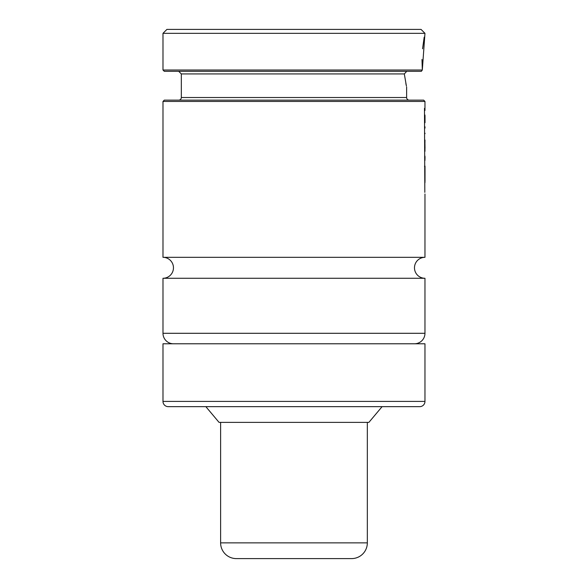 <?xml version="1.0" encoding="UTF-8"?>
<svg xmlns="http://www.w3.org/2000/svg" width="588" height="588" viewBox="0 0 588 588"><rect width="100%" height="100%" fill="white"/><g stroke="black" fill="none" stroke-linecap="round" stroke-linejoin="round"><path stroke-width="0.88" d="M424.962 257.324L162.986 257.324A10.481 10.481 0 0 1 173.46 267.805A10.481 10.481 0 0 1 162.986 278.278L424.962 278.278A10.481 10.481 0 0 1 414.481 267.805A10.481 10.481 0 0 1 424.962 257.324L424.962 193.996M406.418 86.127L404.316 73.934L406.72 71.317M162.986 70.009L422.316 70.009L421.361 71.317L164.295 71.317L162.986 70.009L162.986 33.332L166.911 29.4L421.037 29.4L424.962 33.332L422.316 70.009L421.993 59.462M424.198 37.169L422.559 48.789M178.701 100.136A2.617 2.617 0 0 0 181.325 97.512L181.325 73.934L404.316 73.934M405.86 83.511L406.139 84.87M181.325 97.512L406.624 97.512L406.624 87.039M406.624 97.512A2.617 2.617 0 0 0 409.248 100.136M162.986 257.324L162.986 101.445L164.295 100.136L423.654 100.136L424.962 101.445L424.962 110.493M424.962 181.545L424.962 178.201M424.962 167.771L424.962 166.051M424.962 160.436L424.962 156.085M424.962 151.351L424.962 147.228M424.962 142.48L424.962 139.981M424.962 127.515L424.962 126.729M424.962 122.032L424.962 120.709M424.962 117.629L424.962 115.013M173.46 343.774A10.481 10.481 0 0 1 162.986 333.3L162.986 278.278M414.481 343.774A10.481 10.481 0 0 0 424.962 333.3L424.962 278.278M162.986 401.413L162.986 343.774L424.962 343.774L424.962 401.413A5.241 5.241 0 0 1 419.722 406.653L382.09 406.653L368.897 422.368L219.045 422.368L205.859 406.653L168.227 406.653A5.241 5.241 0 0 1 162.986 401.413L424.962 401.413M205.859 406.653L382.09 406.653M168.227 406.653L419.722 406.653M162.986 101.445L424.962 101.445M162.986 33.332L424.962 33.332M425.014 127.714L425.006 128.111M425.014 122.73L425.014 116.02M425.014 121.892L425.014 117.313M425.014 158.532L425.014 157.084M425.014 148.22L424.918 142.12L424.962 149.22M425.014 133.219L425.006 133.682M424.896 141.289L425.006 140.223M424.955 182.787L425.014 166.279L424.492 166.279M425.014 181.449L425.014 166.301M424.477 108.376L424.83 192.372L424.477 108.376M351.609 558.6L236.339 558.6L351.609 558.6A15.722 15.722 0 0 0 367.331 542.878L367.331 422.368M236.339 558.6A15.722 15.722 0 0 1 220.618 542.878L220.618 422.368M275.632 558.6L312.309 558.6M162.986 333.3L424.962 333.3M220.618 542.878L367.331 542.878M181.325 73.934L178.701 71.317"/></g></svg>
